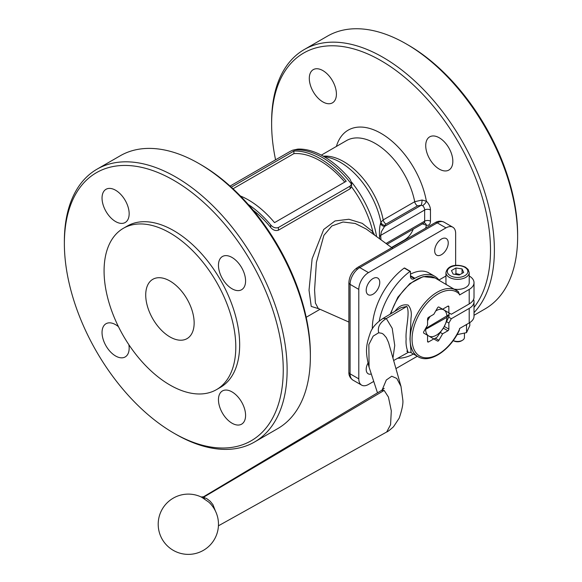 <?xml version="1.0" encoding="UTF-8"?>
<svg xmlns="http://www.w3.org/2000/svg" width="582" height="582" viewBox="0 0 582 582"><rect width="100%" height="100%" fill="white"/><g stroke="black" fill="none" stroke-linecap="round" stroke-linejoin="round"><path stroke-width="0.87" d="M202.129 497.523L208.909 502.222A30.133 30.133 0 0 1 188.335 554.377A30.133 30.133 0 0 1 158.202 524.244A30.133 30.133 0 0 1 201.154 496.97L202.129 497.523M215.369 510.916L212.939 504.652L210.189 501.233L206.661 498.563L203.409 497.319L203.511 496.795L201.154 496.97M369.075 367.198L368.85 344.551L373.193 336.098L378.707 332.751C377.318 327.31 379.857 322.581 386.31 318.558L406.833 306.423M382.891 318.507L400.976 307.703L406.84 306.43C410.339 312.636 405.181 329.601 406.134 339.08C405.188 349.353 410.339 355.216 406.833 351.092M434.681 250.777A9.588 5.536 -60 0 1 438.872 241.123A9.588 5.536 -60 0 1 446.256 238.555A9.588 5.536 -60 0 1 448.242 242.941A9.588 5.536 -60 0 1 444.059 252.595A9.588 5.536 -60 0 1 436.667 255.163A9.588 5.536 -60 0 1 434.681 250.777M371.316 374.022A9.588 5.536 -60 0 1 368.188 373.782A9.588 5.536 -60 0 1 366.202 369.388A9.588 5.536 -60 0 1 367.933 363.161M366.202 290.309A9.588 5.536 -60 0 1 370.385 280.662A9.588 5.536 -60 0 1 377.776 278.094A9.588 5.536 -60 0 1 379.762 282.481A9.588 5.536 -60 0 1 375.572 292.135A9.588 5.536 -60 0 1 368.188 294.703A9.588 5.536 -60 0 1 366.202 290.309M439.286 169.115A19.177 11.073 60 0 1 426.759 152.215A19.177 11.073 60 0 1 429.698 136.85A19.177 11.073 60 0 1 439.286 137.803A19.177 11.073 60 0 1 451.807 154.696A19.177 11.073 60 0 1 448.868 170.06A19.177 11.073 60 0 1 439.286 169.115M322.857 101.901A19.177 11.073 60 0 1 310.33 85.001A19.177 11.073 60 0 1 313.269 69.636A19.177 11.073 60 0 1 322.857 70.582A19.177 11.073 60 0 1 335.385 87.482A19.177 11.073 60 0 1 332.446 102.847A19.177 11.073 60 0 1 322.857 101.901M275.577 159.81A154.776 89.359 60 0 1 271.627 123.879L271.627 121.645A157.511 90.938 -120 0 1 304.255 49.535L327.499 36.12A157.511 90.938 60 0 1 406.258 43.919A157.511 90.938 60 0 1 517.631 236.83L517.631 234.597A154.776 89.359 -120 0 0 408.193 45.04L406.258 43.919M271.627 123.879A154.776 89.359 60 0 1 381.072 60.695A154.776 89.359 60 0 1 490.51 250.253A154.776 89.359 60 0 1 474.017 307.442M474.017 312.629A157.511 90.938 -120 0 0 494.387 250.253A157.511 90.938 -120 0 0 425.631 91.738A157.511 90.938 -120 0 0 304.255 49.535M517.631 236.83A157.511 90.938 60 0 1 485.01 308.94L474.017 315.284M422.088 223.75L426.38 225.227A8.221 4.743 -120 0 0 430.469 221.175L430.469 209.993A8.221 4.743 -120 0 0 426.38 201.227L422.088 200.033L414.704 201.714L383.189 219.909L380.904 222.28L380.599 223.343C379.544 226.842 379.195 231.367 379.551 236.925L379.755 238.904M348.873 322.05L318.274 308.511L315.4 303.018L314.571 290.025L316.397 262.351L323.898 235.339L331.849 225.976L343.024 222.004L355.224 223.481L366.289 229.075L392.865 248.47M348.873 372.153C348.734 375.419 350.08 378.067 352.918 380.097A13.699 7.908 -60 0 1 350.08 373.826A4.11 2.372 180 0 1 348.873 372.153L348.873 282.685A4.11 2.372 0 0 0 350.08 284.358A13.699 7.908 -60 0 1 359.763 267.582L437.242 222.855A13.699 7.908 -60 0 1 444.095 222.171C440.923 220.738 437.955 220.891 435.191 222.651L435.191 222.651A4.11 2.372 60 0 1 437.242 222.855L445.965 227.882A13.699 7.908 -60 0 1 452.811 227.206A13.699 7.908 -60 0 1 455.648 233.477L455.648 265.414M356.861 269.262A4.11 2.372 60 0 1 357.712 267.378L435.191 222.651L357.712 267.378A4.11 2.372 60 0 1 359.763 267.582L368.479 272.616L445.965 227.882M387.088 244.251L423.805 223.059A4.11 2.372 60 0 0 424.656 221.175L386.026 243.48M422.088 200.033A4.11 0.684 -83.1 0 1 421.252 205.242L422.612 205.613A4.11 2.372 60 0 1 423.805 207.127A4.11 2.372 60 0 1 424.656 209.993L424.656 221.175A4.11 2.372 0 0 1 427.559 220.483A4.11 2.372 0 0 1 430.469 221.175M380.999 239.813L380.679 235.383L381.406 231.607L384.578 226.42A4.11 3.31 15.7 0 1 380.599 223.343M248.303 204.5A78.075 45.076 60 0 1 270.659 224.863C273.038 227.562 275.621 228.442 278.407 227.511L350.08 186.131L351.543 184.188L351.681 183.112L350.08 179.3A77.762 44.894 -120 0 0 323.927 156.565A77.762 44.894 -120 0 0 297.78 149.108L292.651 150.192L290.032 151.465L230.072 186.087M351.681 183.112L351.543 186.851L350.08 188.823L278.407 230.196C275.606 231.105 273.023 230.181 270.659 227.417A75.333 43.49 -120 0 0 253.235 210.269M374.633 235.164L372.844 231.731L362.244 223.343L348.902 219.254L335.006 220.956L323.716 229.475L312.119 258.801L309.027 290.163L311.232 306.416L318.9 308.787M169.937 281.004A34.243 19.766 60 0 1 192.307 311.181A34.243 19.766 60 0 1 187.055 338.615A34.243 19.766 60 0 1 169.937 336.92A34.243 19.766 60 0 1 147.566 306.75A34.243 19.766 60 0 1 152.819 279.309A34.243 19.766 60 0 1 169.937 281.004M64.369 243.538L64.369 241.304A157.511 90.938 60 0 1 96.99 169.195L120.234 155.78A157.511 90.938 60 0 1 198.993 163.578L200.928 164.699A154.776 89.359 60 0 1 310.373 354.256L310.373 356.49A157.511 90.938 60 0 1 277.745 428.599L254.501 442.022A157.511 90.938 60 0 1 175.742 434.216L173.807 433.103A154.776 89.359 60 0 1 64.369 243.538A154.776 89.359 60 0 1 173.807 180.355A154.776 89.359 60 0 1 283.252 369.912A154.776 89.359 60 0 1 173.807 433.103M198.993 163.578A157.511 90.938 60 0 1 310.373 356.49M96.99 169.195A157.511 90.938 60 0 1 218.374 211.397A157.511 90.938 60 0 1 287.122 369.912A157.511 90.938 60 0 1 254.501 442.022M235.797 346.988A93.142 53.777 60 0 1 216.504 389.627A93.142 53.777 60 0 1 144.736 364.674A93.142 53.777 60 0 1 104.076 270.943A93.142 53.777 60 0 1 123.369 228.304A93.142 53.777 60 0 1 195.137 253.257A93.142 53.777 60 0 1 235.797 346.988M123.369 228.304L127.24 226.063A93.142 53.777 60 0 1 199.015 251.017A93.142 53.777 60 0 1 239.668 344.748A93.142 53.777 60 0 1 220.382 387.386L216.504 389.627M115.6 221.56A19.177 11.073 60 0 1 103.072 204.66A19.177 11.073 60 0 1 106.011 189.296A19.177 11.073 60 0 1 115.6 190.249A19.177 11.073 60 0 1 128.127 207.141A19.177 11.073 60 0 1 125.188 222.506A19.177 11.073 60 0 1 115.6 221.56M232.022 423.209A19.177 11.073 60 0 1 219.494 406.309A19.177 11.073 60 0 1 222.433 390.944A19.177 11.073 60 0 1 232.022 391.897A19.177 11.073 60 0 1 244.549 408.79A19.177 11.073 60 0 1 241.61 424.162A19.177 11.073 60 0 1 232.022 423.209M232.022 288.774A19.177 11.073 60 0 1 219.494 271.874A19.177 11.073 60 0 1 222.433 256.509A19.177 11.073 60 0 1 232.022 257.462A19.177 11.073 60 0 1 244.549 274.362A19.177 11.073 60 0 1 241.61 289.727A19.177 11.073 60 0 1 232.022 288.774M128.855 344.682A19.177 11.073 60 0 1 125.188 356.941A19.177 11.073 60 0 1 115.6 355.995A19.177 11.073 60 0 1 103.072 339.095A19.177 11.073 60 0 1 106.011 323.73A19.177 11.073 60 0 1 115.6 324.676A19.177 11.073 60 0 1 118.466 326.684M433.896 338.964A19.177 11.073 120 0 0 435.496 338.149A19.177 11.073 120 0 0 437.104 337.116L443.811 327.295L448.962 316.572A19.177 11.073 120 0 0 449.057 314.702L446.918 317.357L424.86 329.798M440.458 332.562L442.626 333.813L438.901 340.274A1.368 0.793 -60 0 1 437.526 341.067L433.801 338.913L428.527 341.954A1.368 0.793 -60 0 1 427.843 342.02A1.368 0.793 -60 0 1 427.559 341.394L427.559 335.305L428.745 335.989A15.067 8.701 120 0 0 436.274 335.247A15.067 8.701 120 0 0 443.811 327.295A15.067 8.701 120 0 0 446.918 317.357M425.573 328.554L449.057 314.622A19.177 11.073 120 0 0 448.962 312.869L443.811 309.893A15.067 8.701 120 0 0 436.274 310.643A15.067 8.701 120 0 0 435.722 310.977M446.918 316.237A15.067 8.701 120 0 0 443.811 309.893L438.893 307.056L442.626 309.209L447.9 306.168A1.368 0.793 -60 0 1 448.584 306.103A1.368 0.793 -60 0 1 448.868 306.729L448.868 312.818L451.341 314.244L469.208 303.928A16.434 9.487 0 0 0 474.017 297.22L474.017 282.685A16.434 9.487 0 0 0 469.223 275.984M413.431 354.038A52.045 30.053 -60 0 1 397.79 358.206M379.217 321.053A52.045 30.053 -60 0 1 410.041 271.416L410.477 271.605L410.477 276.37A5.478 3.165 120 0 0 411.612 278.88A5.478 3.165 120 0 0 414.348 278.611L414.93 278.276A39.722 22.931 -60 0 1 434.79 276.305A39.722 22.931 -60 0 1 438.944 280.022L445.943 275.984M404.665 268.244L404.228 268.055A52.045 30.053 120 0 0 372.32 328.954M474.017 282.685A16.434 9.487 0 0 1 469.208 289.392L459.554 294.965L458.427 291.72A38.354 22.145 120 0 0 456.419 290.287A38.354 22.145 120 0 0 414.348 319.947A38.354 22.145 120 0 0 410.128 339.161A38.354 22.145 120 0 0 418.072 356.715C429.734 364.041 450.213 350.291 459.344 330.249L459.554 328.517L469.208 322.945A16.434 9.487 0 0 0 474.017 316.23L474.017 301.694A16.434 9.487 180 0 1 469.208 308.402L451.341 318.718L448.868 323.003L448.868 329.092A1.368 0.793 -60 0 1 447.9 330.772L442.626 333.813M390.864 313.749A38.354 22.145 -60 0 1 393.039 307.645A38.354 22.145 -60 0 1 435.11 277.985L458.427 291.72M393.658 360.513L408.171 352.423L410.368 352.27M418.072 356.715L410.383 352.277L411.081 352.321L409.983 339.095L411.008 318.019C411.874 312.709 410.914 308.395 408.142 305.084C403.646 304.175 399.732 305.674 396.378 309.573L394.698 311.45M460.049 274.544L455.946 273.562L454.993 274.377M446.365 284.482A11.64 6.722 180 0 1 445.943 282.685L445.943 272.616A11.64 6.722 0 0 0 449.355 277.374A11.64 6.722 0 0 0 465.818 277.374A11.64 6.722 0 0 0 469.223 272.616L469.223 282.685A11.64 6.722 180 0 1 465.818 287.435A11.64 6.722 180 0 1 454.462 289.159M453.218 340.572L453.691 340.848A5.507 3.179 0 0 0 461.475 340.848L462.428 340.295L461.475 340.848M464.429 333.406L464.429 337.502A6.846 3.95 180 0 1 462.428 340.295A6.846 3.95 180 0 1 453.225 340.55M457.045 334.65L466.531 332.635L469.805 325.585L469.805 322.581M466.8 324.334L466.531 325.142L465.52 325.069M466.531 325.142L466.531 332.635M463.694 272.441L459.22 275.024L453.109 274.078L451.472 270.557L455.946 267.975L462.057 268.913L463.694 272.441M462.057 273.387L462.057 268.913M455.946 273.562L455.946 267.975M433.801 338.913L423.834 333.159A1.368 0.793 -60 0 1 423.834 331.573L427.559 325.12L427.559 319.031A1.368 0.793 -60 0 1 428.527 317.35L433.801 314.309L437.526 307.849A1.368 0.793 -60 0 1 438.901 307.056L438.901 307.056M204.02 497.435L204.464 498.898M448.868 323.003L446.692 321.751M451.341 318.718L448.707 317.197M473.559 299.461A16.434 9.487 180 0 1 474.017 301.694M446.692 311.559L448.868 312.818M425.631 329.645A15.067 8.701 120 0 0 428.745 335.989L431.626 337.655M429.858 316.579L427.559 320.566M434.79 276.305L428.978 272.951A39.722 22.931 120 0 0 410.477 274.173M430.149 316.412A15.067 8.701 120 0 0 428.745 318.594A15.067 8.701 120 0 0 427.559 320.9M231.301 187.2L293.903 151.058A78.075 45.076 60 0 1 346.203 181.249L274.537 222.63A78.075 45.076 -120 0 0 240.388 195.981M293.903 151.058L293.903 153.612L233.004 188.772M344.77 182.079A75.333 43.49 -120 0 0 293.903 153.612M425.602 228.18A65.744 37.961 -120 0 0 426.38 225.227A4.11 2.968 102.3 0 0 424.373 222.891L423.805 223.059M336.396 146.431A65.744 37.961 -120 0 1 381.072 133.387A65.744 37.961 -120 0 1 426.38 201.227A4.11 1.557 -46.9 0 1 422.612 205.613M430.469 209.993A4.11 2.372 0 0 0 427.559 209.294A4.11 2.372 0 0 0 424.656 209.993L380.679 235.383A4.11 2.677 -7.4 0 0 379.551 236.925M321.329 155.132L346.494 140.604A57.523 33.21 -120 0 1 375.259 143.448A57.523 33.21 -120 0 1 414.704 201.714A4.11 2.372 -120 0 0 417.52 205.875L421.252 205.242L384.578 226.42L384.877 225.343A4.11 3.31 15.6 0 1 380.904 222.28A59.015 34.069 -120 0 0 340.412 162.356A59.015 34.069 -120 0 0 329.383 157.707L323.003 156.041M373.739 381.414L368.479 384.455A13.699 7.908 -60 0 1 361.633 385.131A13.699 7.908 -60 0 1 358.796 378.86L358.796 289.392A13.699 7.908 -60 0 1 368.479 272.616M417.294 356.271L395.942 368.595M372.116 233.331A4.11 2.43 141.2 0 1 372.844 231.731A75.333 43.49 -120 0 0 351.543 186.851M203.409 497.319L384.149 390.42L388.427 397.055L391.3 410.827L390.566 424.693L386.703 431.982C387.554 431.808 389.816 430.069 393.505 426.766L399.201 418.152C402.126 409.561 403.326 403.464 402.802 399.841L401.013 386.506L388.536 342.492L386.332 337.618L383.458 334.301L381.887 333.319L378.707 332.751M368.901 366.667C365.336 351.55 365.707 345.912 370.385 332.642C372.204 327.571 376.372 322.857 382.905 318.5L386.31 318.558L392.217 328.335L394.742 345.468M394.742 345.475L392.952 358.025M384.877 225.343L386.004 224.07A4.11 2.372 -120 0 1 383.189 219.909A57.523 33.21 -120 0 0 343.744 161.65A57.523 33.21 -120 0 0 323.556 156.187M376.576 236.583A73.849 42.639 -120 0 0 351.557 182.071M358.796 378.86L350.08 373.826L350.08 284.358L358.796 289.392M391.497 247.474L404.024 240.242A57.523 33.21 -120 0 0 413.249 229.148M393.919 246.077A65.744 37.961 -120 0 0 394.414 246.193M351.543 184.188A78.075 45.076 -120 0 0 322.101 157.366A78.075 45.076 -120 0 0 292.651 150.192M404.228 268.055L410.041 271.416M459.554 329.186A36.979 21.352 -60 0 1 430.287 357.413A36.979 21.352 -60 0 1 412.063 339.161A36.979 21.352 -60 0 1 430.287 299.861A36.979 21.352 -60 0 1 459.554 294.288M464.851 267.305A10.272 5.929 180 0 1 464.851 275.693A10.272 5.929 180 0 1 450.323 275.693A10.272 5.929 180 0 1 450.323 267.305A10.272 5.929 180 0 1 464.851 267.305M384.164 388.347L381.494 390.457L384.149 390.42M382.09 390.078L386.31 380.01L391.751 376.227L396.771 378.438L400.969 386.361M438.901 340.274L435.358 338.229M469.208 308.402L469.208 322.945M469.208 289.392L469.208 303.928M448.868 329.092L444.292 326.451M447.9 330.772L443.317 328.124M428.527 341.954L427.559 341.394M448.868 306.729L447.9 306.168M410.477 275.701L414.93 278.276M410.477 276.37L414.348 278.611M278.407 227.511L278.407 230.196M350.08 186.131L350.08 188.823M270.659 224.863L270.659 227.417M386.004 224.07L417.52 205.875M218.432 525.808L386.703 431.982M390.195 314.149L397.841 297.242L409.764 283.638L423.187 276.596L435.11 277.985M445.943 272.616C447.856 263.85 459.467 264.243 465.535 267.24L468.124 269.459L469.223 272.616M381.501 390.449L203.511 496.795M368.908 366.689L377.492 392.85M410.361 271.35L404.555 267.996M306.197 317.277L320.042 309.289M348.873 282.685C349.316 276.137 352.263 271.037 357.712 267.378M361.633 385.131L352.918 380.097M452.811 227.206L444.095 222.171"/></g></svg>
